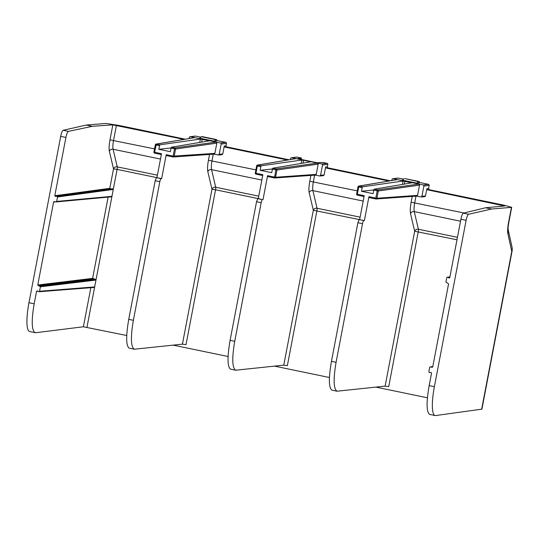 <?xml version="1.0" encoding="UTF-8"?>
<svg xmlns="http://www.w3.org/2000/svg" width="539" height="539" viewBox="0 0 539 539"><rect width="100%" height="100%" fill="white"/><g stroke="black" fill="none" stroke-linecap="round" stroke-linejoin="round"><path stroke-width="0.81" d="M202.226 136.603L201.343 136.711L199.686 138.173L214.165 141.171L215.822 139.709L216.705 139.601L202.226 136.603L216.712 139.601L216.705 140.868L214.165 141.171M418.527 181.69L404.937 178.591L419.409 181.589L419.416 182.856L416.876 183.152L418.527 181.69L404.951 178.591M416.876 183.152L402.397 180.154L404.048 178.692M327.355 166.807A0.91 0.883 -96.8 0 0 328.056 167.872L326.338 168.08A0.91 0.883 83.2 0 1 325.637 167.009L327.355 166.807L327.813 164.402L322.524 165.028A0.91 0.883 -96.8 0 0 321.823 163.957L317.484 163.061L318.178 164.132L316.225 174.373L315.423 175.101L274.749 177.985A0.91 0.883 85.9 0 1 274.513 177.971L275.867 169.839L272.397 169.125L271.717 172.682L260.135 170.284L272.431 168.97M226.003 145.813A0.91 0.883 -96.8 0 0 226.703 146.884L224.985 147.086A0.91 0.883 83.2 0 1 224.285 146.015L226.003 145.813L226.461 143.408L221.172 144.034A0.91 0.883 -96.8 0 0 220.471 142.97L216.132 142.067L216.826 143.138L214.872 153.379L214.071 154.107L173.396 156.997A0.91 0.883 85.9 0 1 173.16 156.977L166.255 155.549L166.228 154.686L173.127 156.115L174.515 148.852L171.045 148.131L170.364 151.688L158.783 149.29L171.079 147.976M428.552 188.637L429.246 189.708L427.542 189.849L426.841 188.778L428.552 188.637L429.165 185.396L423.876 186.022A0.91 0.883 -96.8 0 0 423.176 184.951L418.837 184.055L419.531 185.12L417.584 195.367L416.775 196.088L376.107 198.979A0.91 0.883 85.9 0 1 375.865 198.965L368.966 197.537L368.932 196.668L375.831 198.096L375.865 198.965A0.91 0.91 0 0 0 376.107 198.979A0.91 0.883 85.9 0 0 376.909 198.251L417.584 195.367M428.801 371.883L429.442 372.611L430.91 372.382L431.55 373.103L429.165 385.614L434.38 386.692L466.114 220.343L460.899 219.265L449.775 277.565L449.29 278.043L447.269 277.113L446.791 277.592L445.935 282.065L448.576 283.851L432.75 366.823L432.258 367.302L430.149 366.931L429.657 367.416L428.801 371.883M55.652 201.849L53.59 202.037L54.116 201.552L56.164 201.93L56.689 201.445L57.545 196.971L56.885 196.25L55.45 196.472L54.789 195.751L109.801 188.333L110.96 188.987M56.689 201.445L111.95 196.331L113.264 189.458L57.545 196.971M434.38 386.692A30.299 6.583 101.7 0 0 435.101 415.549L429.65 414.417C426.423 412.18 426.255 402.579 429.165 385.614M37.912 291.188L36.564 291.296L37.097 290.811L39.024 291.747L39.556 291.262L94.669 286.93L93.759 287.334M126.719 335.514L83.39 326.775L35.668 332.725L29.692 331.579A30.299 6.583 -78.3 0 1 28.965 302.723L60.698 136.374A6.057 1.314 -78.3 0 1 63.171 130.283L68.433 131.375L92.317 126.315L112.84 124.859L183.92 139.385M53.59 202.037L37.764 285.01L92.627 278.367L95.497 279.35L95.976 280.064L111.95 196.331L111.243 196.802M39.556 291.262L40.412 286.795L37.764 285.01M86.968 327.281L95.976 280.064L40.412 286.795M331.943 390.148C328.702 387.905 328.541 378.304 331.451 361.346L336.08 362.302C333.196 379.274 333.52 388.902 337.043 391.206L385.129 386.14L414.673 231.244A3.032 2.655 166.8 0 1 418.399 229.237A3.032 0.66 -78.3 0 1 418.251 231.77L388.707 386.658L385.129 386.14M363.805 220.633C363.34 220.855 362.915 221.873 362.525 223.672L357.896 222.715L359.122 219.663L364.377 220.566L368.932 196.668M336.08 362.302L362.525 223.672M235.698 370.212L230.577 369.154C227.35 366.918 227.188 357.317 230.099 340.352L234.728 341.308C231.844 358.28 232.168 367.915 235.691 370.212L283.777 365.146L313.321 210.257A3.032 2.655 166.8 0 1 317.047 208.243A3.032 0.66 -78.3 0 1 316.898 210.776L287.354 365.664L283.777 365.146M256.544 201.721L257.77 198.669L262.453 199.639C261.988 199.861 261.563 200.879 261.172 202.684L256.544 201.721L230.099 340.352M257.77 198.669L258.296 198.595L262.857 174.697L255.958 173.268L255.978 174.131A0.91 0.889 84.7 0 1 255.291 173.093L255.958 173.268L257.346 166.005L260.815 166.726L261.193 165.81L301.746 160.043L303.538 160.285L302.992 163.108M195.644 136.104L190.355 136.731A0.91 0.883 -96.8 0 0 190.078 136.717L195.367 136.091A0.91 0.883 83.2 0 1 195.644 136.104L200.818 137.175M216.732 140.47L225.76 142.343A0.91 0.883 83.2 0 1 226.461 143.408M190.355 136.731L216.132 142.067L174.885 147.935L174.515 148.852L175.586 149.007L174.198 156.27A0.91 0.883 85.9 0 1 173.396 156.997A0.91 0.91 0 0 1 173.147 156.977L173.127 156.115L214.872 153.379M398.355 178.086L393.066 178.712A0.91 0.883 -96.8 0 0 392.783 178.705L398.078 178.079A0.91 0.883 83.2 0 1 398.355 178.086L403.522 179.157M419.436 182.452L428.471 184.325A0.91 0.883 83.2 0 1 429.165 185.396M393.066 178.712L418.837 184.055L377.596 189.917A0.91 0.883 81.9 0 1 378.29 190.988L376.909 198.251L375.831 198.096L377.219 190.833L373.749 190.119L373.069 193.669L361.487 191.271L373.783 189.957M392.783 178.705A0.91 0.883 -96.8 0 0 392.021 179.426L391.819 180.498M298.552 158.917L301.261 158.83L301.416 158.008L297.44 158.641L317.026 162.744L322.699 162.421L327.119 163.33A0.91 0.883 83.2 0 1 327.813 164.402M460.899 219.265C461.647 215.728 462.455 213.693 463.318 213.161L485.545 207.764L491.635 209.024L511.693 207.326L503.669 205.123L429.246 189.708M427.542 189.849L504.672 205.979L485.545 207.764M416.66 196.102L421.127 196.991L421.922 196.263L423.876 186.022M421.922 196.263L425.473 195.974L424.678 196.701L421.127 196.991M182.425 344.158L211.968 189.263L215.546 189.782L186.002 344.677L182.425 344.158L134.339 349.218C130.815 346.921 130.492 337.286 133.376 320.321L159.82 181.69L155.185 180.727L156.418 177.675L161.666 178.584L166.228 154.686M297.002 157.098L291.707 157.725A0.91 0.883 -96.8 0 0 291.431 157.711L296.719 157.085A0.91 0.883 83.2 0 1 297.002 157.098L301.416 158.008M291.707 157.725L317.484 163.061L276.238 168.929L275.867 169.839L276.938 170.001L275.557 177.257L267.58 175.674L267.613 176.543L274.506 177.971A0.91 0.91 0 0 0 274.749 177.985A0.91 0.883 85.9 0 0 275.557 177.257L316.225 174.373M512.05 251.221A10.605 10.605 0 0 0 511.989 246.95A10.605 9.311 167.6 0 1 511.767 251.336A10.605 0.748 -169.2 0 0 512.05 251.221L481.927 409.148L435.613 415.562A30.299 6.583 101.7 0 1 435.101 415.549M463.318 213.161L468.58 214.252L491.635 209.024M468.58 214.252A6.057 1.314 101.7 0 0 466.114 220.343M213.956 154.114L218.423 155.003L219.218 154.282L221.172 144.034M291.431 157.711A0.91 0.883 -96.8 0 0 290.669 158.432L290.467 159.504M315.308 175.108L319.775 175.997L320.57 175.269L322.524 165.028M320.57 175.269L324.121 174.986L323.326 175.707L319.775 175.997M185.227 139.17L118.526 125.351L106.008 123.444L86.227 125.055L63.171 130.283M301.261 158.83L301.389 159.504M219.218 154.282L222.762 153.992L221.974 154.72L218.423 155.003M68.433 131.375C67.503 131.893 66.668 133.921 65.913 137.452L54.789 195.751M190.078 136.717A0.91 0.883 -96.8 0 0 189.317 137.438L189.115 138.51M427.42 397.795L375.899 387.123M329.423 377.502L274.546 366.136M228.071 356.508L173.194 345.142M213.269 154.161L212.009 160.777C211.295 164.698 211.14 167.649 211.551 169.644A3.032 2.655 166.8 0 0 207.825 171.658L211.968 189.263A3.032 2.655 166.8 0 1 215.694 187.249A3.032 0.66 -78.3 0 1 215.546 189.782L258.181 198.615M116.411 125.405L113.554 140.389C112.84 144.304 112.685 147.262 113.096 149.256L117.239 166.861A3.032 2.655 -13.2 0 0 113.513 168.869L109.37 151.264C108.851 148.703 109.053 144.903 109.976 139.87L112.84 124.859M112.577 188.744L56.885 196.25L112.563 188.744L113.264 189.458L117.091 169.387L113.513 168.869L109.801 188.333M415.973 196.149L414.713 202.765C413.999 206.68 413.844 209.637 414.255 211.632L418.399 229.237L457.456 237.328M314.621 175.155L313.361 181.771C312.647 185.685 312.492 188.643 312.903 190.638L317.047 208.243L360.113 217.163M309.245 162.05L309.352 161.491L310.457 161.848L272.761 168.208L276.238 168.929A0.91 0.883 81.9 0 1 276.938 170.001L318.178 164.132M155.326 144.809L155.306 144.816A0.91 0.91 0 0 1 156.054 144.088A0.91 0.883 80.4 0 1 156.054 144.088L194.7 137.627L156.364 144.095L154.605 152.274L153.918 152.079L155.32 144.836A0.91 0.883 80.4 0 1 156.364 144.095L159.84 144.816L200.393 139.049L208 140.497L209.105 140.854L171.409 147.214L171.045 148.131M362.545 186.804L362.168 187.713L358.698 186.999L359.068 186.083L362.545 186.804L403.098 181.037L411.85 182.822L374.113 189.202L373.749 190.119M159.84 144.816L158.783 149.29M362.168 187.713L361.487 191.271M272.397 169.125L272.761 168.208M260.135 170.284L260.815 166.726M309.352 161.491L303.538 160.285M156.418 177.675L161.1 178.645C160.635 178.867 160.204 179.885 159.82 181.69M134.346 349.218L129.225 348.16C125.998 345.923 125.836 336.323 128.74 319.357L133.376 320.321M36.564 291.296L34.179 303.801C31.296 320.772 31.619 330.407 35.136 332.704M357.896 222.715L331.451 361.346M234.728 341.308L261.172 202.684M359.122 219.663L364.377 220.566M262.453 199.639L258.296 198.595M155.185 180.727L128.74 319.357M161.1 178.645L161.666 178.584M358.752 186.076L397.405 179.615L359.068 186.083A0.91 0.883 80.4 0 0 358.758 186.076A0.91 0.91 0 0 0 358.011 186.804L358.031 186.79A0.91 0.883 80.4 0 1 358.758 186.076M159.463 145.732L155.306 144.816L153.918 152.079A0.91 0.91 0 0 0 154.626 153.143L161.35 154.531L154.639 153.143L154.605 152.274L161.505 153.703L156.943 177.607M256.672 165.83L255.291 173.066L256.658 165.81L257.346 166.005L257.716 165.089A0.91 0.883 80.4 0 0 257.406 165.082A0.91 0.883 80.4 0 1 257.406 165.082A0.91 0.91 0 0 0 256.658 165.81L256.658 165.81A0.91 0.883 80.4 0 1 257.399 165.082L296.052 158.621L257.716 165.089L261.193 165.81M86.227 125.055L92.317 126.315M263.025 199.578L267.58 175.674M288.911 159.766L226.703 146.884M390.263 180.76L328.056 167.872M425.473 195.974L426.841 188.778M388.774 181.01L326.338 168.08M324.121 174.986L325.637 167.009M287.422 160.016L224.985 147.086M222.762 153.992L224.285 146.015M364.054 196.513L357.33 195.125A0.91 0.889 84.7 0 1 356.65 194.053L356.623 194.067A0.91 0.91 0 0 0 357.33 195.125L357.31 194.262L356.623 194.067L358.011 186.804L358.698 186.999L357.31 194.262L364.209 195.691L359.648 219.589M215.822 139.709L201.343 136.711M447.673 277.194L449.917 276.837M449.647 277.841L448.893 277.962M430.344 366.938L432.797 366.581M432.446 367.234L432.056 367.295M83.39 326.775L90.848 287.678M92.627 278.367L108.123 197.119M39.94 286.081L95.497 279.35M93.517 279.027L38.229 285.724M456.984 239.788L414.673 231.244L410.536 213.639C410.017 211.079 410.219 207.279 411.136 202.246L412.247 196.412M220.471 142.97L225.76 142.343M423.176 184.951L428.471 184.325M321.823 163.957L327.119 163.33M481.644 409.263L511.767 251.336L507.9 233.785A13.63 2.958 -78.3 0 1 508.56 222.398L511.417 207.414M262.702 175.525L255.991 174.137L262.702 175.525M274.492 177.964L267.627 176.543M511.989 246.95L508.142 229.52A10.605 9.311 167.6 0 1 507.9 233.785M508.115 229.398L508.149 229.56C508.27 228.213 507.644 229.836 508.843 222.284A10.605 0.748 -169.2 0 1 508.56 222.398M359.533 219.602L313.321 210.257L309.177 192.652C308.665 190.085 308.867 186.285 309.784 181.252L310.895 175.418M309.784 181.252L357.236 190.86M261.833 180.06L211.551 169.644L215.694 187.249L258.76 196.169M157.408 175.182L117.239 166.861A3.032 0.66 -78.3 0 1 117.091 169.387L156.829 177.621M502.213 206.221L502.382 205.346M309.177 192.652A3.032 2.655 166.8 0 1 312.903 190.638L363.185 201.054M411.136 202.246L464.052 212.986M160.481 159.066L113.096 149.256A3.032 2.655 -13.2 0 0 109.37 151.264M410.536 213.639A3.032 2.655 166.8 0 1 414.255 211.632L460.528 221.212M207.825 171.658C207.313 169.098 207.515 165.298 208.431 160.258L209.543 154.43M208.431 160.258L255.884 169.866M154.531 148.872L109.976 139.87M301.085 163.425L301.746 160.043M202.186 139.298L201.64 142.114M199.733 142.437L200.393 139.049M404.89 181.279L404.344 184.095M402.438 184.419L403.098 181.037M207.892 141.056L208 140.497M410.597 183.044L410.705 182.485M65.913 137.452L60.698 136.374M28.965 302.723L34.179 303.801M374.113 189.202L377.596 189.917L377.219 190.833L378.29 190.988L419.531 185.12M356.65 194.053L358.024 186.817M171.409 147.214L174.885 147.935A0.91 0.883 81.9 0 1 175.586 149.007L216.826 143.138M154.639 153.143A0.91 0.889 84.7 0 1 153.938 152.099M508.843 222.284L511.693 207.32M331.936 390.148L337.05 391.206M357.33 195.125L364.054 196.519M368.966 197.537L375.858 198.965M255.27 173.073A0.91 0.91 0 0 0 255.978 174.131M173.147 156.977L166.255 155.549M56.164 201.93L111.418 196.816M39.024 291.747L94.116 287.422M430.149 366.931L432.804 366.547"/></g></svg>
